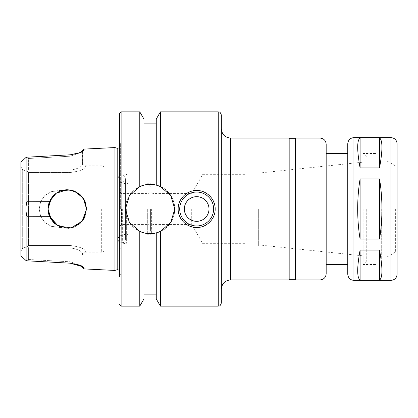 <?xml version="1.0" encoding="UTF-8"?>
<svg xmlns="http://www.w3.org/2000/svg" width="418" height="418" viewBox="0 0 418 418"><rect width="100%" height="100%" fill="white"/><g stroke="black" fill="none" stroke-linecap="round" stroke-linejoin="round"><path stroke-width="0.31" stroke-dasharray="2.09 1.57" d="M360.097 137.898C356.899 140.307 356.899 150.323 360.097 167.942L379.523 167.942C382.721 150.323 382.721 140.307 379.523 137.898L360.097 137.898L360.097 167.942M379.523 167.942L379.523 137.898M360.097 178.956C356.899 198.984 356.899 219.016 360.097 239.044L379.523 239.044C382.721 219.016 382.721 198.984 379.523 178.956L360.097 178.956L360.097 239.044M379.523 239.044L379.523 178.956M360.097 250.058C356.899 267.677 356.899 277.693 360.097 280.102L379.523 280.102C382.721 277.693 382.721 267.677 379.523 250.058L360.097 250.058L360.097 280.102M379.523 280.102L379.523 250.058M221.336 209L221.336 289.172L221.336 209M289.172 279.924L289.172 138.076M289.172 209L289.172 138.692L289.172 209M295.343 209L295.343 138.692L295.343 209M295.343 279.924L295.343 138.076M326.176 273.753L326.176 144.247M326.176 264.505L326.176 209M347.76 209L347.76 264.505L347.76 209M347.76 274.218L347.76 143.782M397.1 274.218L397.1 143.782M397.1 209L397.1 252.169L397.1 209M395.376 209L395.376 252.169L395.376 209M387.23 209L387.23 259.108L387.23 209M381.681 209L381.681 259.108L381.681 209M377.057 209L377.057 264.505L377.057 209M363.179 209L363.179 264.505L363.179 209M366.262 209L366.262 261.422L366.262 209M258.34 209L258.34 246.003L258.34 209M246.003 209L246.003 246.003L246.003 209M221.336 303.05L221.336 114.95M25.853 260.398L28.607 259.51L28.607 247.837L28.607 259.51L25.853 260.398L20.9 255.753L20.9 251.176L22.682 248.177L22.682 169.823L22.682 248.177L27.447 246.646L28.607 247.837L70.24 247.837C77.826 249.112 81.938 251.155 82.571 253.966L85.371 251.255C84.593 248.616 79.545 246.698 70.24 245.497L28.555 245.497L27.447 246.646L28.555 245.497L70.24 245.497C79.545 246.704 84.593 248.621 85.371 251.255C85.371 252.472 85.371 252.472 85.371 251.255C85.371 252.472 85.371 252.472 85.371 251.255L82.571 253.966C82.571 255.262 82.571 255.262 82.571 253.966C82.571 255.262 82.571 255.262 82.571 253.966C81.938 251.166 77.826 249.123 70.24 247.837L28.607 247.837L27.447 246.646L22.682 248.177L20.9 251.176L20.9 255.753L20.9 162.247L25.853 157.602L28.607 158.49L70.24 156.207L82.221 152.053L83.976 149.89L83.663 150.48L79.733 152.727M28.555 245.497L28.555 172.503L70.24 172.503C79.545 171.296 84.593 169.379 85.371 166.745C85.371 165.528 85.371 165.528 85.371 166.745C85.371 165.528 85.371 165.528 85.371 166.745C84.593 169.379 79.545 171.296 70.24 172.503L28.555 172.503L28.555 245.497M61.503 190.624L58.854 190.498L51.325 191.669L44.867 195.446L40.645 201.544L39.188 209L40.645 216.456L44.867 222.554L51.325 226.331L66.243 228.244L70.961 227.92L67.308 228.275L51.325 226.331L44.867 222.554L40.645 216.456L39.188 209L40.645 201.544L44.867 195.446L51.325 191.669L66.995 189.73M86.578 208.66L85.026 201.413M84.002 199.381L80.878 195.316M78.532 193.335L74.618 191.167L70.961 190.08L67.131 189.73M74.618 226.833L78.547 224.649L74.618 226.833L70.961 227.92M80.878 222.684L84.065 218.515L80.878 222.684M86.578 209.246L85.079 216.456L86.578 209M67.131 228.27L68.134 228.254M28.555 172.503L27.447 171.354L28.607 170.163L70.24 170.163C77.826 168.877 81.938 166.834 82.571 164.034L85.371 166.745L82.571 164.034C82.571 162.738 82.571 162.738 82.571 164.034C82.571 162.738 82.571 162.738 82.571 164.034C81.938 166.834 77.826 168.877 70.24 170.163L28.607 170.163L27.447 171.354L28.555 172.503M22.682 169.823L27.447 171.354L22.682 169.823L20.9 166.824L20.9 162.247L20.9 166.824L22.682 169.823M82.571 151.326L82.571 151.4C82.571 150.381 82.571 150.381 82.571 151.4L82.226 152.042L70.24 156.207L28.607 158.49L28.607 170.163L28.607 158.49L25.853 157.602L26.877 157.194L26.877 201.748C25.702 206.581 25.702 211.419 26.877 216.252L49.481 216.325C47.563 211.44 47.563 206.56 49.481 201.675L26.877 201.748M59.413 226.582L53.776 222.721M50.536 218.483L49.481 216.325M49.481 201.675L50.536 199.517M53.776 195.279L59.413 191.418M59.194 191.517L54.523 194.584M53.358 195.702L51.336 198.221M51.336 219.779L53.358 222.298M54.523 223.416L59.194 226.483M26.877 260.806L26.877 216.252M82.571 151.4L82.571 164.034L82.738 151.222M83.976 149.89C83.976 148.85 83.976 148.85 83.976 149.89M114.95 270.441L114.95 147.559M82.571 266.674L82.571 266.6C82.571 267.619 82.571 267.619 82.571 266.6L83.976 268.11C83.976 269.15 83.976 269.15 83.976 268.11L82.738 266.778M82.571 266.663L83.663 267.52M28.607 259.51L70.24 261.793L82.226 265.958L70.24 261.793L28.607 259.51M82.571 266.6L82.221 265.947L83.673 267.53M20.9 166.824L20.9 251.176L20.9 166.824M178.162 209A18.502 18.502 0 0 1 203.754 191.909A18.502 18.502 0 0 1 196.664 227.502A18.502 18.502 0 0 1 178.162 209A18.502 18.502 0 0 1 205.917 192.975A18.502 18.502 0 0 1 205.917 225.025A18.502 18.502 0 0 1 178.162 209C177.316 224.853 199.151 233.866 209.747 222.083C221.535 211.482 212.516 189.647 196.664 190.498C186.768 190.263 177.927 199.099 178.162 209M179.703 209A16.96 16.96 0 0 1 205.144 194.313A16.96 16.96 0 0 1 205.144 223.687A16.96 16.96 0 0 1 179.703 209A16.96 16.96 0 0 1 205.144 194.313A16.96 16.96 0 0 1 205.144 223.687A16.96 16.96 0 0 1 179.703 209A16.96 16.96 0 0 1 205.144 194.313A16.96 16.96 0 0 1 205.144 223.687A16.96 16.96 0 0 1 179.703 209M184.333 209A12.336 12.336 0 0 1 202.834 198.32A12.336 12.336 0 0 1 202.834 219.68A12.336 12.336 0 0 1 184.333 209A12.336 12.336 0 0 1 202.834 198.32A12.336 12.336 0 0 1 202.834 219.68A12.336 12.336 0 0 1 184.333 209A12.336 12.336 0 0 1 202.834 198.32A12.336 12.336 0 0 1 202.834 219.68A12.336 12.336 0 0 1 184.333 209M139.779 306.133L139.779 231.405L143.938 232.883C148.045 233.934 152.157 233.934 156.269 232.883L160.428 231.405C179.218 223.985 179.218 194.015 160.428 186.595L156.269 185.117C152.157 184.066 148.045 184.066 143.938 185.117L139.779 186.595L129.387 195.619L125.437 209A24.667 24.667 0 0 0 162.44 230.365A24.667 24.667 0 0 0 162.44 187.635A24.667 24.667 0 0 0 125.437 209L129.387 222.381L139.779 231.405A24.667 24.667 0 0 1 139.779 186.595L139.779 111.867M143.938 298.933L143.938 232.883A24.667 24.667 0 0 0 156.269 232.883L156.269 298.933M160.428 306.133L160.428 231.405A24.667 24.667 0 0 0 160.428 186.595L160.428 111.867M156.269 119.067L156.269 185.117A24.667 24.667 0 0 0 143.938 185.117L143.938 119.067M202.834 209L202.834 243.689L202.834 209M191.705 209L191.705 224.419L191.705 209M153.082 209L153.082 224.419L153.082 209M151.645 209L151.645 233.667L151.645 209M147.329 209L147.329 234.284L147.329 209M150.412 209L150.412 231.201L150.412 209M148.871 209L148.871 224.419L148.871 209M121.581 209L121.581 224.419L121.581 209M120.039 209L120.039 235.825L120.039 209M120.891 209L120.891 235.825L120.891 209M125.128 209L125.128 234.284L125.128 209M127.871 209L127.871 234.284L127.871 209M126.638 209L126.638 243.339L126.638 209M122.338 209L122.338 242.994L122.338 209M121.283 209L121.283 243.01L121.283 209M121.084 209L121.084 247.545L121.084 209M104.155 209L104.155 249.703L104.155 209M117.15 269.746L117.15 148.254M120.347 209L120.347 143.604L120.347 209M119.574 209L119.574 276.841L119.574 141.159L119.574 276.841L120.347 274.396M230.584 279.924L230.584 138.076M320.01 279.924L320.01 138.076M353.931 280.384L353.931 137.616M390.935 280.384L390.935 137.616M70.24 247.837L70.161 263.188L70.24 247.837M101.689 209L101.689 252.169L101.689 209M70.24 170.163L70.161 154.812L70.24 170.163M218.248 306.133L218.248 111.867M151.029 209L151.029 234.284L151.029 209M125.86 209L125.86 243.934L125.86 209M119.543 209L119.543 249.086L119.543 209M117.881 269.746L117.881 148.254M121.115 306.133L121.115 111.867M387.23 256.871L395.376 252.169L397.1 252.169M387.23 161.129L395.376 165.831L397.1 165.831M381.681 259.108L387.23 259.108M381.681 158.892L387.23 158.892M377.057 255.868L381.681 255.868M377.057 162.132L381.681 162.132M366.262 261.422L363.179 264.505L377.057 264.505M366.262 156.578L363.179 153.495L377.057 153.495M258.34 244.87L366.262 256.182M258.34 173.13L366.262 161.818M246.003 246.003L258.34 246.003M246.003 171.997L258.34 171.997M104.155 249.703C104.009 251.202 103.189 252.023 101.689 252.169L85.371 252.169L82.571 254.938M82.571 163.062L85.371 165.831L101.689 165.831C103.189 165.977 104.009 166.798 104.155 168.297M58.854 227.502L61.911 227.502L58.854 227.502M58.854 190.498L61.911 190.498L58.854 190.498M151.645 225.25L153.082 224.419L191.705 224.419L202.834 243.689L246.003 243.689M151.645 192.75L153.082 193.581L191.705 193.581L202.834 174.311L246.003 174.311M150.412 231.201L147.329 234.284L151.029 234.284L151.645 233.667M150.412 186.799L147.329 183.716L151.029 183.716L151.645 184.333M120.039 225.96L121.581 224.419L148.871 224.419L150.412 225.96M120.039 192.04L121.581 193.581L148.871 193.581L150.412 192.04M120.039 235.825L125.128 234.284L127.871 234.284L126.638 235.517M120.039 182.175L125.128 183.716L127.871 183.716L126.638 182.483M126.638 174.661L125.86 174.066L122.338 175.006C124.235 175.461 125.259 176.657 125.405 178.606L125.405 239.394C125.259 241.343 124.235 242.539 122.338 242.994L125.86 243.934L126.638 243.339M121.084 243.459L121.283 243.01C119.323 242.597 118.268 241.39 118.111 239.394C117.333 235.512 125.525 234.043 125.405 239.394L125.405 178.606C124.909 183.481 118.059 183.366 118.111 178.606L118.111 239.394L118.111 178.606C118.268 176.61 119.323 175.403 121.283 174.99L121.084 174.541M104.155 249.086L119.543 249.086L121.084 247.545M104.155 168.914L119.543 168.914L121.084 170.455M119.574 270.425L120.347 272.212M119.574 147.575L120.347 145.788M120.347 143.604L119.574 141.159"/><path stroke-width="0.63" d="M360.097 167.942C356.899 150.323 356.899 140.307 360.097 137.898L379.523 137.898C382.721 140.307 382.721 150.323 379.523 167.942L360.097 167.942L360.097 137.898M379.523 137.898L379.523 167.942M360.097 280.102C356.899 277.693 356.899 267.677 360.097 250.058L379.523 250.058C382.721 267.677 382.721 277.693 379.523 280.102L360.097 280.102L360.097 250.058M379.523 250.058L379.523 280.102M360.097 239.044C358.503 229.508 357.698 219.492 357.683 209C357.698 198.508 358.503 188.492 360.097 178.956L379.523 178.956C381.117 188.492 381.921 198.508 381.937 209C381.921 219.492 381.117 229.508 379.523 239.044L360.097 239.044L360.097 178.956M379.523 178.956L379.523 239.044M230.584 279.924L230.584 138.076L289.172 138.076L289.172 279.924L230.584 279.924C224.968 280.473 221.885 283.556 221.336 289.172M320.01 279.924L320.01 138.076L295.343 138.076L295.343 279.924L320.01 279.924C323.757 279.558 325.81 277.5 326.176 273.753L326.176 209L326.176 264.505L347.76 264.505M320.01 138.076C323.757 138.442 325.81 140.5 326.176 144.247L326.176 209M353.931 280.384L353.931 137.616C350.185 137.982 348.126 140.035 347.76 143.782L347.76 274.218C348.126 277.965 350.185 280.018 353.931 280.384L390.935 280.384C394.681 280.018 396.734 277.965 397.1 274.218L397.1 143.782C396.734 140.035 394.681 137.982 390.935 137.616L390.935 280.384M221.336 209L221.336 303.05C219.8 307.293 218.954 305.621 218.248 306.133L218.248 111.867C218.954 112.379 219.8 110.707 221.336 114.95L221.336 209M86.578 209L82.168 221.268L71.097 227.894L58.191 225.976L49.481 216.325L26.877 216.252C25.702 211.419 25.702 206.581 26.877 201.748L49.481 201.675C52.924 194.224 58.76 190.242 66.995 189.73L74.488 191.115L80.81 195.248L85.063 201.507L86.578 208.66M85.026 201.413L84.002 199.381M80.878 195.316L78.532 193.335M74.618 226.833L70.961 227.92L74.618 226.833L83.245 219.826L86.578 209L83.245 198.174L74.618 191.167L70.956 190.08L66.995 189.73M67.131 189.73L56.143 193.299L49.549 201.513L48.033 208.979L51.336 198.221M78.547 224.649L80.878 222.684L78.547 224.649M84.065 218.515L85.084 216.451L84.065 218.515M51.336 219.779L48.033 209.021L49.549 216.487L56.143 224.701L67.131 228.27M61.503 190.624L70.496 189.997L78.866 193.581L84.546 200.389L86.578 209.246M79.733 152.727L70.161 154.812L26.877 157.194L25.853 157.602L20.9 162.247L20.9 255.753L25.853 260.398L26.877 260.806L25.853 260.398M60.636 227.078L59.413 226.582M53.776 222.721L50.536 218.483M50.536 199.517L53.776 195.279M59.413 191.418L60.636 190.921M49.481 201.675C47.563 206.56 47.563 211.44 49.481 216.325M60.694 190.901L59.194 191.517M54.523 194.584L53.358 195.702M53.358 222.298L54.523 223.416M59.194 226.483L60.694 227.099M82.571 151.4C82.571 150.381 82.571 150.381 82.571 151.4L83.976 149.89L83.673 150.47L78.913 153.04L70.161 154.812L26.877 157.194L26.877 201.748M26.877 216.252L26.877 260.806L70.161 263.188L26.877 260.806M68.134 228.254L70.961 227.92M83.976 149.89C83.976 148.85 83.976 148.85 83.976 149.89M83.976 149.106L114.95 147.559L114.95 270.441L83.976 268.894M82.571 266.6C82.571 267.619 82.571 267.619 82.571 266.6L83.976 268.11C83.976 269.15 83.976 269.15 83.976 268.11L83.673 267.53L78.913 264.96L70.161 263.188L82.571 266.663M196.664 190.498C206.565 190.263 215.406 199.099 215.165 209C215.406 218.901 206.565 227.737 196.664 227.502C186.768 227.737 177.927 218.901 178.162 209C177.927 199.099 186.768 190.263 196.664 190.498M179.703 209A16.96 16.96 0 0 1 205.144 194.313A16.96 16.96 0 0 1 205.144 223.687A16.96 16.96 0 0 1 179.703 209M184.333 209A12.336 12.336 0 0 1 202.834 198.32A12.336 12.336 0 0 1 202.834 219.68A12.336 12.336 0 0 1 184.333 209M139.779 186.595L143.938 185.117C148.045 184.066 152.157 184.066 156.269 185.117L160.428 186.595L170.821 195.619L174.771 209L170.821 222.381L160.428 231.405L156.269 232.883C152.157 233.934 148.045 233.934 143.938 232.883L139.779 231.405L129.387 222.381L125.437 209L129.387 195.619L139.779 186.595A24.667 24.667 0 0 1 143.938 185.117L143.938 119.067L139.779 111.867L139.779 186.595M139.779 231.405A24.667 24.667 0 0 0 143.938 232.883L143.938 298.933L139.779 306.133L139.779 231.405M160.428 306.133L156.269 298.933L156.269 232.883A24.667 24.667 0 0 0 160.428 231.405L160.428 306.133L218.248 306.133M160.428 186.595A24.667 24.667 0 0 0 156.269 185.117L156.269 119.067L160.428 111.867L160.428 186.595M114.95 147.559L117.15 148.254L117.15 269.746L114.95 270.441M119.574 304.591L121.115 306.133L121.115 111.867L119.574 113.409L119.574 276.841M119.574 113.409L119.574 209M117.15 148.254L117.881 148.254L117.881 269.746L119.574 270.425M230.584 138.076C224.968 137.527 221.885 134.444 221.336 128.828M289.172 279.308L295.343 279.308M289.172 138.692L295.343 138.692M326.176 153.495L347.76 153.495M353.931 137.616L390.935 137.616M83.976 149.111L82.571 150.637M83.976 268.889L82.571 267.363M160.428 111.867L218.248 111.867M143.938 123.122L156.269 123.122M143.938 294.878L156.269 294.878M117.15 269.746L117.881 269.746M117.881 148.254L119.574 147.575M121.115 306.133L139.779 306.133M121.115 111.867L139.779 111.867"/></g></svg>
